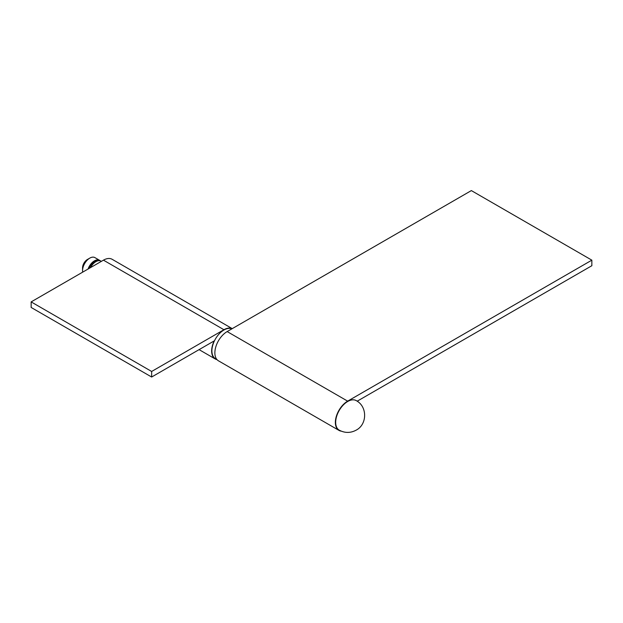 <?xml version="1.0" encoding="UTF-8"?>
<svg xmlns="http://www.w3.org/2000/svg" width="623" height="623" viewBox="0 0 623 623"><rect width="100%" height="100%" fill="white"/><g stroke="black" fill="none" stroke-linecap="round" stroke-linejoin="round"><path stroke-width="0.93" d="M82.563 270.639L82.563 267.851A6.814 3.933 -60 0 1 87.384 259.503L89.79 258.117A10.225 5.903 120 0 0 82.563 270.639A10.225 5.903 120 0 0 82.688 272.134M88.053 269.043A10.225 5.903 -60 0 1 94.478 260.819A10.225 5.903 -60 0 1 99.587 260.313A10.225 5.903 -60 0 1 100.256 260.819M88.972 268.513A9.088 5.249 -60 0 1 94.478 261.746A9.088 5.249 -60 0 1 97.694 260.889M90.483 267.641A10.225 5.903 -60 0 1 95.919 261.652A10.225 5.903 -60 0 1 101.035 261.146L101.378 261.349M339.169 430.119A17.039 9.836 -60 0 1 339.13 430.096A17.039 9.836 -60 0 1 336.513 416.437A17.039 9.836 -60 0 1 347.65 401.422A17.039 9.836 -60 0 1 356.169 400.581A17.039 9.836 -60 0 1 356.208 400.605M99.587 260.313L94.906 257.611A10.225 5.903 120 0 0 89.79 258.117L87.384 259.503M217.006 359.635A17.382 10.038 -60 0 1 215.246 358.965A17.382 10.038 -60 0 1 214.18 340.921L151.646 377.024L151.646 371.464L223.937 329.723A17.382 10.038 -60 0 1 232.223 328.648M151.646 377.024L31.15 307.458L31.15 301.898L103.449 260.157A17.382 10.038 -60 0 1 112.14 259.293L232.247 328.64M31.15 301.898L151.646 371.464M341.264 431.147A17.382 10.038 -60 0 1 338.959 430.384L218.463 360.818A17.382 10.038 -60 0 1 215.799 346.894A17.382 10.038 -60 0 1 227.154 331.576L471.354 190.591L591.85 260.157L591.85 265.717L357.407 401.072A17.382 10.038 -60 0 1 358.155 401.905M338.959 430.384A17.382 10.038 -60 0 1 336.295 416.46A17.382 10.038 -60 0 1 347.65 401.142L591.85 260.157M231.865 328.858A17.039 9.836 120 0 0 223.937 330.003A17.039 9.836 120 0 0 212.809 345.017A17.039 9.836 120 0 0 215.418 358.669L216.921 359.533M339.13 430.096L339.208 430.143A17.039 9.836 -60 0 1 336.599 416.483A17.039 9.836 -60 0 1 347.727 401.469A17.039 9.836 -60 0 1 356.247 400.62L356.169 400.581M103.449 260.157L223.937 329.723M227.154 331.576L347.65 401.142M339.208 430.143C344.885 433.164 350.547 433.156 356.192 430.135C367.297 424.427 367.547 406.554 356.247 400.62M199.087 349.635L215.246 358.965"/></g></svg>
